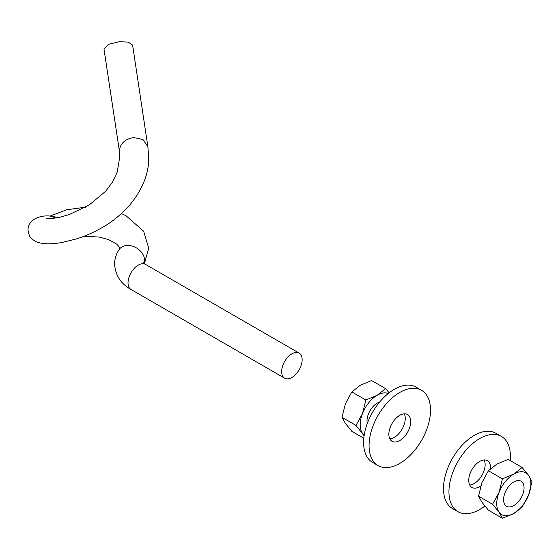 <?xml version="1.0" encoding="UTF-8"?>
<svg xmlns="http://www.w3.org/2000/svg" width="560" height="560" viewBox="0 0 560 560"><rect width="100%" height="100%" fill="white"/><g stroke="black" fill="none" stroke-linecap="round" stroke-linejoin="round"><path stroke-width="0.84" d="M49.931 216.16L58.653 217.469M55.678 218.022L50.701 216.139M133.658 137.543L142.982 139.545L147.854 146.629L132.608 45.073L128.191 42.105L119.266 41.72L108.64 44.296L103.971 48.951L119.35 150.675C120.26 143.458 125.027 139.083 133.658 137.543M302.141 359.723A14.483 8.365 120 0 0 299.145 353.094A14.483 8.365 120 0 0 287.98 356.979A14.483 8.365 120 0 0 281.659 371.553A14.483 8.365 120 0 0 284.655 378.182A14.483 8.365 120 0 0 295.82 374.304A14.483 8.365 120 0 0 302.141 359.723M367.304 423.472A14.483 8.365 -60 0 1 368.382 414.127A14.483 8.365 -60 0 1 379.687 402.024M389.158 392.777L385.581 388.633L371.56 380.541L360.178 385.35L351.848 391.923L345.401 403.739L341.992 417.319L345.401 423.451L351.848 431.34L363.804 438.242M385.581 388.633L377.251 395.206L365.869 400.015L351.848 391.923M364.098 435.827L356.013 425.418L341.992 417.319M356.013 425.418L362.467 413.595L365.869 400.015M388.255 393.491A24.143 13.937 120 0 0 377.251 395.206A24.143 13.937 120 0 0 362.467 413.595A24.143 13.937 120 0 0 362.467 433.307A24.143 13.937 120 0 0 364.203 435.155M504.945 492.968A14.483 8.365 -60 0 1 521.059 481.215A14.483 8.365 -60 0 1 522.683 494.55A14.483 8.365 -60 0 1 506.569 506.303A14.483 8.365 -60 0 1 504.945 492.968M502.432 518.28L513.814 513.471L522.144 506.898L528.598 495.082A24.143 13.937 120 0 0 528.598 475.37L522.144 467.481L508.123 459.382L496.741 464.191L488.411 470.764L481.957 482.587L478.555 496.167L481.957 502.292L488.411 510.188L502.432 518.28L499.03 512.148L492.576 504.259L478.555 496.167M522.144 467.481L513.814 474.047A24.143 13.937 120 0 1 528.598 475.37L532 481.502L528.598 495.082A24.143 13.937 -60 0 1 513.814 513.471A24.143 13.937 120 0 1 499.03 512.148A24.143 13.937 120 0 1 499.03 492.443L502.432 478.856L488.411 470.764M492.576 504.259L499.03 492.443A24.143 13.937 120 0 1 513.814 474.047L502.432 478.856M399.784 392.448A43.456 25.088 -60 0 1 421.512 390.292A43.456 25.088 -60 0 1 428.169 425.117A43.456 25.088 -60 0 1 399.784 463.407A43.456 25.088 -60 0 1 378.056 465.556A43.456 25.088 -60 0 1 371.399 430.738A43.456 25.088 -60 0 1 399.784 392.448M378.056 465.556L372.596 462.406A43.456 25.088 -60 0 1 365.932 427.581A43.456 25.088 -60 0 1 394.324 389.291A43.456 25.088 -60 0 1 416.045 387.142L421.512 390.292M404.278 413.833A15.449 8.918 -60 0 1 394.324 437.388A15.449 8.918 -60 0 1 389.83 438.865M399.784 440.538A15.449 8.918 -60 0 1 392.056 441.308A15.449 8.918 -60 0 1 389.69 428.925A15.449 8.918 -60 0 1 399.784 415.31A15.449 8.918 -60 0 1 407.512 414.547A15.449 8.918 -60 0 1 409.878 426.923A15.449 8.918 -60 0 1 399.784 440.538M484.834 506.044A43.456 25.088 -60 0 1 479.675 509.53A43.456 25.088 -60 0 1 457.947 511.679A43.456 25.088 -60 0 1 451.283 476.861A43.456 25.088 -60 0 1 479.675 438.571A43.456 25.088 -60 0 1 501.403 436.415A43.456 25.088 -60 0 1 510.188 460.579M457.947 511.679L452.487 508.529A43.456 25.088 -60 0 1 445.823 473.711A43.456 25.088 -60 0 1 474.208 435.414A43.456 25.088 -60 0 1 495.936 433.265L501.403 436.415M484.169 459.956A15.449 8.918 -60 0 1 474.208 483.511A15.449 8.918 -60 0 1 469.714 484.988M480.788 485.954A15.449 8.918 -60 0 1 479.675 486.668A15.449 8.918 -60 0 1 471.947 487.431A15.449 8.918 -60 0 1 469.581 475.048A15.449 8.918 -60 0 1 479.675 461.433A15.449 8.918 -60 0 1 487.396 460.67A15.449 8.918 -60 0 1 490.567 468.671M299.145 353.094L145.509 264.397A14.483 8.365 120 0 0 134.344 268.275A14.483 8.365 120 0 0 128.023 282.856A14.483 8.365 120 0 0 131.026 289.485C120.876 283.864 115.402 275.408 114.59 264.131C114.653 258.846 116.165 254.002 119.112 249.599L119.735 248.122L119.413 247.156L116.704 244.104L108.668 239.638L99.043 237.027L83.993 236.271M144.235 263.557A14.483 11.039 -146.3 0 0 144.683 260.624A14.483 11.039 -146.3 0 0 134.309 246.82A14.483 11.039 -146.3 0 0 119.112 249.599M144.431 263.704L148.708 248.122L143.647 231.238L126.07 215.775L121.436 213.563M85.54 207.2L66.703 209.748L49.994 216.118M50.694 216.139C40.264 214.704 27.916 219.716 28 229.929C29.351 238.602 31.773 238.805 35.714 241.514C41.979 244.258 50.855 244.545 62.342 242.389L76.006 239.043C84.679 236.418 93.471 232.561 102.375 227.458C112.189 221.984 121.471 214.333 130.207 204.505C142.87 188.783 149.037 172.998 148.708 157.15L147.84 146.51M46.697 218.659L52.381 218.484L60.032 217.175L69.475 214.473L89.138 205.044L105.763 191.149L112.385 182.266L117.131 172.305L119.735 157.15L119.42 151.816M145.509 264.397L143.22 262.598M131.026 289.485L284.655 378.182"/></g></svg>
